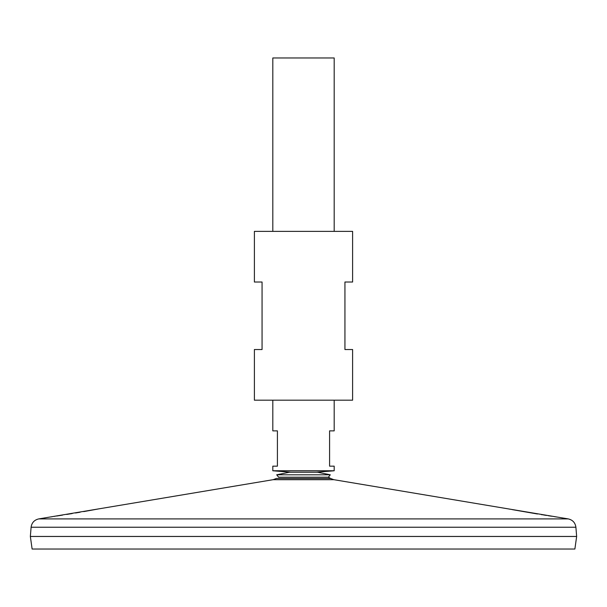 <?xml version="1.0" encoding="UTF-8"?>
<svg xmlns="http://www.w3.org/2000/svg" width="607" height="607" viewBox="0 0 607 607"><rect width="100%" height="100%" fill="white"/><g stroke="black" fill="none" stroke-linecap="round" stroke-linejoin="round"><path stroke-width="0.91" d="M98.918 508.848L273.127 479.689L333.873 479.689L330.625 478.483A52.392 52.392 0 0 0 328.379 477.201L278.621 477.201L276.709 474.803L289.433 472.231L317.567 472.231L330.291 474.803L276.709 474.803M352.606 231.373L254.394 231.373L254.394 282.02L262.065 282.02L262.065 349.533L254.394 349.533L254.394 400.18L352.606 400.18L352.606 349.533L344.935 349.533L344.935 282.02L352.606 282.02L352.606 231.373M54.433 516.367L54.827 516.307M56.686 516.018L58.811 515.684M59.243 515.624L62.529 515.108M66.671 514.44L72.241 513.537M75.518 512.991L80.124 512.209M83.713 511.595L98.084 509M99.161 508.803L49.349 517.141M49.516 517.111L50.282 516.997M51.125 516.868L52.179 516.709M333.873 479.689L557.431 517.103M557.294 517.081L556.293 516.936M555.792 516.861L554.616 516.678M551.573 516.216L548.341 515.715M546.512 515.426L543.455 514.941M542.537 514.797L541.398 514.615M537.491 513.985L512.354 509.637M509.766 509.159L508.962 509.007M330.625 478.483L276.375 478.483L273.127 479.689M31.101 527.24L575.899 527.24L576.65 536.444L30.35 536.444L31.101 527.24C31.761 522.718 34.311 519.941 38.765 518.909L568.235 518.909L557.78 517.156M576.65 536.474L30.35 536.474L32.118 549.032L574.882 549.032L576.65 536.474M334.191 231.373L334.191 57.969L272.809 57.969L272.809 231.373M334.191 400.18L334.191 430.871L329.586 430.871L329.586 466.161L334.191 466.161L334.191 470.766L272.809 470.766L272.809 466.161L277.414 466.161L277.414 430.871L272.809 430.871L272.809 400.18M328.379 477.201L330.291 474.803M49.22 517.156L38.765 518.909M575.899 527.24C575.239 522.718 572.689 519.941 568.235 518.909M316.285 472.231L334.191 470.766M290.715 472.231L272.809 470.766"/></g></svg>
